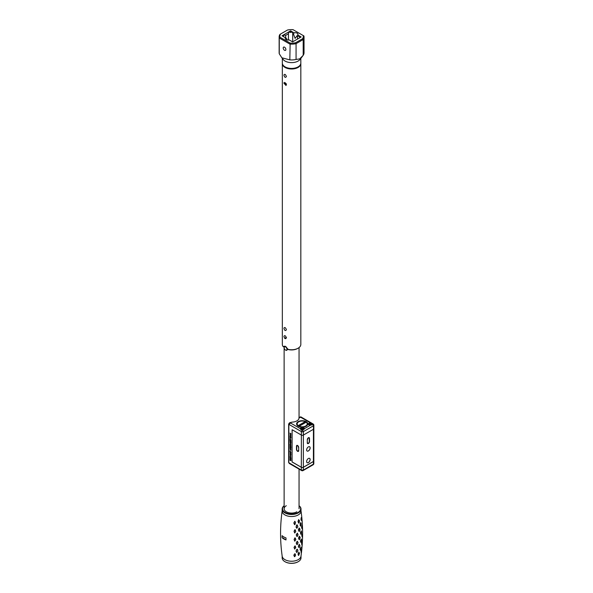 <?xml version="1.0" encoding="UTF-8"?>
<svg xmlns="http://www.w3.org/2000/svg" width="593" height="593" viewBox="0 0 593 593"><rect width="100%" height="100%" fill="white"/><g stroke="black" fill="none" stroke-linecap="round" stroke-linejoin="round"><path stroke-width="0.89" d="M286.337 337.291A7.464 4.314 0 0 0 284.862 338.492M284.121 505.733A9.421 5.441 0 0 0 282.164 509.046A9.421 5.441 0 0 0 287.983 514.072A9.421 5.441 0 0 0 298.249 512.893A9.421 5.441 0 0 0 301.007 509.046A9.421 5.441 0 0 0 299.05 505.733M299.05 505.785A9.065 5.233 180 0 1 297.997 512.456A9.065 5.233 180 0 1 285.782 512.782A9.065 5.233 180 0 1 284.121 505.785M286.308 505.71A7.464 4.314 0 0 0 286.308 511.803A7.464 4.314 0 0 0 296.863 511.803M282.164 509.046L282.164 511.077A9.421 5.441 180 0 0 287.983 516.103A9.421 5.441 180 0 0 298.249 514.924A9.421 5.441 0 0 0 301.007 511.077L301.007 509.046M284.225 538.637L283.788 538.889L283.195 537.903M282.194 510.632C280.022 525.835 280.022 541.038 282.194 556.241A9.421 5.441 0 0 0 288.346 560.904A9.421 5.441 0 0 0 298.249 559.636A9.421 5.441 0 0 0 300.977 556.241C303.149 541.038 303.149 525.835 300.977 510.632M299.48 553.588L298.909 552.135L298.012 553.951L298.464 555.411L298.865 555.174M299.984 545.745L299.287 544.27L298.398 546.146L298.946 547.643L299.383 547.391M300.154 537.71L299.376 536.191L298.524 538.11L299.146 539.645L299.591 539.393M300.006 529.519L299.161 527.948L298.375 529.89L299.065 531.469L299.502 531.217M299.524 521.217L298.657 519.594L297.975 521.529L298.687 523.145L299.102 522.907M297.382 533.137L296.226 534.849L296.923 536.517L298.086 534.753L297.382 533.137M296.923 536.517L297.427 536.346M295.077 529.638L294.039 531.187L294.662 532.966L295.759 531.38L295.077 529.638M282.09 537.681A11.022 6.36 0 0 0 285.996 539.934L285.996 537.903A11.022 6.36 180 0 1 282.09 535.649L282.09 537.681L285.996 539.934M296.826 525.057L297.123 524.805L297.827 526.51L296.937 528.23L296.218 526.628L297.086 524.961M296.641 524.975L296.055 527.103L296.759 528.252L297.849 526.458L297.123 524.805M294.076 523.389L294.513 524.635L294.958 524.531L295.507 522.44L294.847 521.232L293.898 522.818L294.773 521.366L295.44 522.589L294.877 524.583L294.061 522.915M293.913 523.382L293.898 522.818M295.455 554.907L294.958 553.64L293.913 554.989L294.877 553.788L295.455 554.907L294.773 556.657L294.076 555.092M295.522 554.751L295.44 555.33M294.061 555.522L294.424 556.642L294.847 556.582L295.507 555.256M293.898 555.485L293.913 554.989M296.759 549.392L297.849 550.245L297.249 549.229L296.055 550.83L296.641 552.417L297.123 552.261M297.849 550.245L297.827 550.764L297.849 550.245M295.129 545.886L294.046 547.309L294.617 549.014L295.751 547.547L295.129 545.886M298.079 542.869L297.427 541.298L296.226 542.958L296.885 544.589L297.619 543.907M296.885 544.589L297.382 544.418M295.173 537.873L294.091 539.363L294.699 541.112L295.833 539.578L295.173 537.873M282.164 556.019L282.164 557.828A9.421 5.441 0 0 0 284.922 561.675A9.421 5.441 0 0 0 298.249 561.675L298.249 561.675A9.421 5.441 0 0 0 301.007 557.828L301.007 556.019M297.997 561.816L297.997 561.816A9.065 5.233 0 0 1 285.174 561.816L284.922 561.675M301.281 539.17L300.429 540.979L300.844 542.425L301.14 542.135M302.134 542.647L302.03 541.713L301.578 543.67L301.874 544.826M300.955 547.131L300.102 548.948L300.97 547.154L300.762 550.141L300.288 548.992M300.266 549.414L300.414 550.363L300.703 550.074M300.073 549.466L300.102 548.948M301.541 550.578L301.511 549.659L301.014 551.586L301.607 549.807L301.303 552.795L301.192 551.594M301.148 552.031L301.222 552.632M300.962 552.105L301.014 551.586M301.251 517.57L300.962 519.29L301.511 520.587M300.607 522.922L301.237 524.197L300.807 526.05L300.266 524.642L300.762 522.781M301.133 523.604L300.703 522.633M300.414 522.9L300.102 525.153L300.621 526.124L300.918 525.85M301.919 525.709L301.555 527.481L302.03 528.719M302.193 533.856L301.755 535.62L302.148 536.813M301.518 531.795L301.14 530.854L300.421 532.855L300.91 534.337L301.207 534.041M298.687 552.402L299.547 553.239L298.657 555.382L298.197 554.025L298.872 552.468M298.375 546.672L299.383 544.441L300.014 545.812L299.265 547.621L298.568 546.642M301.207 538.993L301.607 540.053L301.2 542.187L300.607 541.453L301.229 539.044M301.014 519.839L301.303 517.548L301.607 520.639L301.192 519.742M302.252 533.796L302.178 536.999L302.252 533.796M296.04 551.349L296.937 549.481M297.805 550.83L297.086 552.335L296.218 551.349M296.923 541.468L298.071 542.499L297.063 544.582L296.404 543.055L297.1 541.55M294.699 537.962L295.766 539.193L294.869 541.127L294.254 539.919L294.869 538.059M299.472 536.361L300.184 537.332L299.472 539.615L298.709 538.614L299.472 536.361M299.265 528.126L300.014 529.126L299.383 531.432L298.583 530.401L299.265 528.126M298.761 519.764L299.517 520.81L298.998 523.115L298.197 522.048L298.761 519.764M302.059 541.987L301.904 545.019L302.059 541.987M301.904 525.791L302.059 528.882L301.904 525.791M301.029 531.172L301.607 532.388L301.096 534.263L300.607 532.892L301.029 531.172M297.063 533.396L298.071 534.804L297.1 536.502L296.404 535.39L297.063 533.396M294.788 529.831L295.692 531.432L294.832 532.981L294.202 531.284L294.788 529.831M294.832 546.064L295.692 547.183L294.788 549.036L294.202 547.858L294.832 546.064M285.626 350.129A2.172 1.253 -120 0 0 285.7 350.174A2.172 1.253 -120 0 0 286.79 350.278A2.172 1.253 -120 0 0 287.234 349.284A2.172 1.253 60 0 0 285.7 346.631A2.172 1.253 60 0 0 284.166 347.52L284.166 347.691A1.957 1.127 -120 0 0 285.552 350.085A1.957 1.127 -120 0 0 286.938 349.284A1.957 1.127 -120 0 0 285.552 346.89A1.957 1.127 -120 0 0 284.166 347.691M312.57 464.801L313.408 464.141A1.423 0.823 -179.9 0 0 313.823 463.563A1.423 1.423 0 0 1 313.111 464.793L303.053 470.583A1.423 1.423 0 0 1 301.629 470.583L289.258 463.444L288.821 462.703L288.858 424.358L291.704 422.134A7.464 4.307 0.1 0 0 299.087 417.887L298.887 418.006M312.607 424.165L311.985 423.365L310.361 422.846A2.135 1.23 0.1 0 0 308.486 423.639A2.135 1.23 0.1 0 0 308.968 424.944A2.135 1.23 0.1 0 0 310.265 425.3L312.607 424.165L313.445 425.789A1.423 0.823 0.1 0 0 313.86 425.211A1.423 1.423 0 0 0 313.148 423.98L300.777 416.842L299.05 417.42M302.215 429.955L304.557 428.591A2.135 1.23 0.1 0 0 303.942 427.842A2.135 1.23 0.1 0 0 301.667 427.56A2.135 1.23 0.1 0 0 300.303 428.643L300.925 429.74L302.215 429.955L301.377 431.585A1.423 0.823 0.1 0 0 303.386 431.585L313.445 425.789L313.438 429.28L303.379 435.069A1.423 0.823 -179.9 0 1 301.37 435.069L292.119 429.725L292.082 461.977L301.34 467.314A1.423 0.823 0.1 0 0 303.349 467.321L313.408 461.524A1.423 0.823 0.1 0 0 313.823 460.946A1.423 0.823 0.1 0 0 313.823 460.917M306.129 421.653A5.582 3.217 -179.9 0 1 306.129 426.204A5.582 3.217 -179.9 0 1 298.235 426.204A5.582 3.217 -179.9 0 1 298.235 421.645A5.582 3.217 -179.9 0 1 306.129 421.653M299.917 417.405L300.925 417.405M299.05 417.902L300.421 417.116L310.895 423.157M300.303 428.643L290.37 422.905L289.302 423.039L288.65 424.069L288.613 462.414L289.265 463.444M312.6 423.973L313.445 424.632M304.179 429.228L304.179 428.013L304.179 429.228M302.512 470.597L313.408 464.141L313.408 461.465A1.423 0.823 -179.9 0 0 313.823 460.887L313.853 428.702A1.423 0.823 -179.9 0 1 313.438 429.28A1.423 0.823 0.1 0 0 313.853 428.702L313.86 425.211M290.859 433.824L290.852 434.335L290.985 433.728L289.977 433.142L290.429 434.069L290.859 433.824M290.036 434.839L290.474 434.461L290.926 435.358L290.459 434.276L290.036 434.839M290.036 435.944L290.466 435.566L290.918 436.463L290.459 435.381L290.036 435.944M289.977 436.67L290.978 437.419L289.977 436.67M290.978 438.071L289.977 437.13L290.177 438.108L290.978 438.071M289.97 438.687L289.97 439.465L290.103 438.961L290.918 439.88L289.97 438.687M289.97 440.51L290.978 440.784L289.97 439.554L289.97 440.51M289.97 440.851L290.978 441.607L289.97 440.851M290.978 442.296L289.97 441.318L290.978 442.296M290.844 442.993L290.844 443.512L290.978 442.897L289.97 442.319L290.422 443.238L290.844 442.993M290.274 443.423L290.377 443.875L290.274 443.423M289.97 444.468L290.822 445.484L289.97 445.15L290.97 445.728L290.133 444.654L290.97 444.542L289.97 443.964L290.822 444.594L289.97 444.468M289.962 445.639L290.815 446.588L289.962 446.551L290.97 447.456L290.133 446.566L290.97 446.788L290.133 445.84L290.97 445.899L289.962 445.639M289.962 447.893L290.896 448.323L290.97 447.626L289.962 447.048L290.407 447.478L289.962 447.893M289.962 448.523L290.97 449.272L289.962 448.523M290.021 449.776L290.459 449.398L290.911 450.295L290.444 449.212L290.021 449.776M289.962 450.88L289.962 451.658L290.088 451.147L290.911 452.074L289.962 450.88M289.962 452.162L290.963 452.896L289.962 452.162M290.54 453.267L290.963 454.045L290.229 452.896L290.036 453.452L290.533 453.756L290.54 453.267M290.54 454.194L290.963 454.979L290.229 453.83L290.036 454.386L290.533 454.69L290.54 454.194M290.488 455.076L290.726 455.802L290.444 454.883L290.036 455.32L290.526 455.609L290.488 455.076M290.259 455.802L290.362 456.254L290.259 455.802M289.955 456.847L290.807 457.863L289.955 457.529L290.963 458.107L290.125 457.033L290.963 456.921L289.955 456.343L290.807 456.981L289.955 456.847M289.955 458.018L290.8 458.967L289.955 458.93L290.955 459.842L290.125 458.945L290.955 458.975L290.125 458.219L290.963 458.285L289.955 458.018M289.955 460.272L290.881 460.702L290.955 460.012L289.955 459.427L290.4 459.857L289.955 460.272M299.91 424.655L299.91 425.477M302.549 429.955L303.386 431.585L303.379 435.069L313.438 429.28L313.408 461.465L303.349 467.262A1.423 0.823 -179.9 0 1 301.34 467.262L292.082 461.917L292.119 429.725L301.37 435.069A1.423 0.823 0.1 0 0 303.379 435.069L303.349 467.262M302.178 470.59L288.821 462.703L288.821 462.125L288.821 462.703M305.973 421.838A5.367 3.098 0.1 0 0 298.383 421.838A5.367 3.098 0.1 0 0 298.383 426.211A5.367 3.098 0.1 0 0 305.973 426.219A5.367 3.098 0.1 0 0 305.973 421.838M301.689 428.776A2.135 1.23 -179.9 0 1 303.164 428.776M290.103 437.375L290.852 438.005L290.266 438.012L290.103 437.375M290.355 440.547L290.355 440.132L290.829 440.614L290.355 440.547M290.118 455.246L290.503 455.32L290.118 455.246M309.739 424.143A2.135 1.23 -179.9 0 1 311.206 424.143M305.721 421.882A5.011 2.891 -179.9 0 1 305.721 425.974A5.011 2.891 -179.9 0 1 298.635 425.967A5.011 2.891 -179.9 0 1 298.635 421.882A5.011 2.891 -179.9 0 1 305.721 421.882M304.854 421.808L298.494 425.47L299.502 426.048L305.862 422.386L304.854 421.808A7.82 4.514 120 0 1 301.785 424.729M298.494 425.47A7.82 4.514 120 0 0 301.563 424.862M298.694 447.448A1.564 0.904 -119.9 0 0 297.59 445.528A1.564 0.904 -119.9 0 0 296.478 446.173L296.478 449.368A1.564 0.904 -119.9 0 0 297.582 451.28A1.564 0.904 -119.9 0 0 298.687 450.643L298.694 447.448M308.382 458.493A2.491 1.438 120 0 0 306.625 461.539A2.491 1.438 120 0 0 308.382 462.562A2.491 1.438 120 0 0 310.146 459.516A2.491 1.438 120 0 0 308.382 458.493M307.293 442.867A1.564 0.904 120 0 0 308.397 443.505A1.564 0.904 120 0 0 309.509 441.592L309.509 438.397A1.564 0.904 120 0 0 308.404 437.753A1.564 0.904 120 0 0 307.3 439.665L307.293 442.867M308.397 446.877A2.491 1.438 120 0 0 306.633 449.924A2.491 1.438 120 0 0 308.39 450.939A2.491 1.438 120 0 0 310.154 447.893A2.491 1.438 120 0 0 308.397 446.877M298.687 447.359L298.687 450.554M296.73 449.249A1.564 0.904 60.1 0 1 296.73 449.22L296.73 446.025A1.564 0.904 60.1 0 1 296.937 445.395M298.479 451.273A1.564 0.904 60.1 0 1 297.693 451.051M307.293 442.778L307.3 439.583M309.049 437.619A1.564 0.904 -60 0 1 309.257 438.249L309.257 441.444M308.286 443.275A1.564 0.904 -60 0 1 307.5 443.49M309.605 458.359A2.491 1.438 -60 0 1 310.095 459.486A2.491 1.438 -60 0 1 309.02 461.969A2.491 1.438 -60 0 1 307.115 462.666M309.613 446.737A2.491 1.438 -60 0 1 310.102 447.863A2.491 1.438 -60 0 1 309.035 450.354A2.491 1.438 -60 0 1 307.122 451.051M309.242 423.424A1.742 1.008 -179.9 0 1 311.71 423.424A1.742 1.008 -179.9 0 1 311.71 424.847A1.742 1.008 -179.9 0 1 309.242 424.847A1.742 1.008 -179.9 0 1 309.242 423.424M310.688 423.676L309.687 424.254L311.058 424.469L311.273 424.01L310.688 423.676M301.2 428.057A1.742 1.008 -179.9 0 1 303.66 428.057A1.742 1.008 -179.9 0 1 303.66 429.48A1.742 1.008 -179.9 0 1 301.2 429.48A1.742 1.008 -179.9 0 1 301.2 428.057M302.645 428.316L301.637 428.895L303.008 429.102L303.223 428.65L302.645 428.316M300.821 63.377A9.243 5.337 180 0 1 300.829 63.666L300.829 344.422A9.243 5.337 180 0 1 298.123 348.202L297.619 348.491A8.532 4.929 180 0 1 287.813 349.425L287.687 348.78M284.195 347.216L283.113 346.557A9.243 5.337 180 0 1 282.342 344.422L282.342 63.666A9.243 5.337 180 0 1 282.357 63.377M287.813 349.425L287.894 349.321A9.243 5.337 180 0 0 298.123 348.202L298.123 348.202M283.113 346.557L285.048 346.164L287.79 349.025M300.829 63.666A9.243 5.337 180 0 1 298.123 67.439A9.243 5.337 180 0 1 288.05 68.595A9.243 5.337 180 0 1 282.342 63.666M286.426 337.825C285.455 335.542 284.618 335.06 283.914 336.372C284.618 338.803 285.455 339.285 286.426 337.825M286.426 76.519C285.455 74.236 284.618 73.754 283.914 75.066C284.618 77.498 285.455 77.98 286.426 76.519M283.914 83.19L284.217 82.412L286.426 84.643L285.996 85.496L283.914 83.19M286.426 329.693C285.455 327.41 284.618 326.928 283.914 328.24C284.618 330.672 285.455 331.161 286.426 329.693M286.019 83.465L286.249 83.887M285.174 66.935A8.888 5.129 0 0 0 297.871 67.009A8.888 5.129 0 0 0 297.997 66.935M285.552 346.46L284.232 347.216M290.155 43.096A11.734 6.775 0 0 0 295.67 42.726L302.586 38.73A11.734 6.775 0 0 0 303.231 35.55L293.016 29.65A11.734 6.775 0 0 0 287.501 30.021L280.585 34.016A11.734 6.775 0 0 0 279.94 37.196L290.155 43.096L289.829 59.863L281.86 57.795L279.266 53.77A12.446 7.183 180 0 1 279.14 52.755L279.14 36.959A12.446 7.183 0 0 0 279.266 37.974L289.829 44.067A12.446 7.183 0 0 0 296.07 43.66L295.67 42.726M289.176 39.916A2.846 1.646 180 0 1 285.47 39.079A2.846 1.646 180 0 1 285.448 37.767L282.031 35.795L290.577 30.858L293.995 32.83A2.846 1.646 180 0 1 297.115 33.178A2.846 1.646 180 0 1 297.723 34.98L301.14 36.959L292.594 41.888L289.176 39.916M287.108 39.953L286.493 38.367L285.448 37.767M283.417 36.596C283.55 35.076 284.299 34.69 285.67 35.432L288.45 33.69M285.67 37.893L285.67 35.432M297.671 35.054L295.106 38.367L293.528 34.305L293.995 32.83M296.685 36.121L297.501 36.596L297.501 39.056M292.712 41.821L292.712 33.831L293.528 34.305M299.754 37.759C299.628 36.24 298.872 35.854 297.501 36.596M288.45 40.035L288.45 33.831C288.494 32.267 289.199 31.814 290.577 32.459C291.956 31.814 292.668 32.267 292.712 33.831L292.712 33.69M290.577 32.459L290.577 30.858M285.878 49.515A1.883 1.09 60 0 1 285.485 50.375A1.883 1.09 60 0 1 284.032 49.871A1.883 1.09 60 0 1 283.217 47.974A1.883 1.09 60 0 1 283.602 47.114A1.883 1.09 60 0 1 285.055 47.618A1.883 1.09 60 0 1 285.878 49.515M279.94 37.196L279.266 37.974L279.266 53.77M289.829 59.863A12.446 7.183 180 0 0 296.07 59.456L296.07 43.66L303.193 39.546A12.446 7.183 0 0 0 304.031 36.959A12.446 7.183 0 0 0 303.905 35.936L303.231 35.55M280.585 34.016L279.978 34.364A12.446 7.183 0 0 0 279.14 36.959M302.586 38.73L303.193 39.546L303.193 55.342A12.446 7.183 180 0 0 304.031 52.755L304.031 36.959M296.07 59.456L299.635 58.907L303.193 55.342M281.86 57.795L283.143 59.456A9.243 5.337 0 0 0 285.048 61.057A9.243 5.337 0 0 0 298.123 61.057A9.243 5.337 0 0 0 300.028 59.456L302.704 56.001M300.829 58.418L300.829 63.088A9.243 5.337 180 0 1 295.121 68.017A9.243 5.337 180 0 1 285.048 66.861A9.243 5.337 180 0 1 282.342 63.088L282.342 58.418M285.3 82.709L285.3 83.48L286.404 84.384M304.557 428.591L310.265 425.3M312.607 424.151L312.17 423.899M300.918 428.272L300.918 427.842M300.918 425.174L300.918 424.069M301.34 467.262L301.377 431.585L288.858 424.358L288.858 423.78M303.349 467.321L303.349 469.93A1.423 0.823 -179.9 0 1 301.333 469.93L301.34 467.314M298.442 447.3A1.208 0.697 -119.9 0 0 297.59 445.817A1.208 0.697 -119.9 0 0 296.73 446.314M296.73 449.509A1.208 0.697 -119.9 0 0 297.582 450.991A1.208 0.697 -119.9 0 0 298.435 450.495M307.545 442.719A1.208 0.697 120 0 0 308.397 443.216A1.208 0.697 120 0 0 309.257 441.733M309.257 438.538A1.208 0.697 120 0 0 308.404 438.042A1.208 0.697 120 0 0 307.552 439.524M299.05 545.1L299.05 544.567M299.05 537.302L299.05 536.732M299.05 528.556L299.05 528.044M299.05 508.757L299.05 469.093M299.05 425.544L299.05 425.151M299.05 418.235L299.05 347.572M284.121 508.757L284.121 347.209M290.385 422.416L289.302 423.039M313.823 463.563L313.823 460.946M297.056 445.306L296.626 446.173M296.626 449.368C296.885 450.776 297.545 451.392 298.613 451.214M307.367 443.438C308.434 443.616 309.101 443.001 309.361 441.592M309.361 438.397L308.938 437.53"/></g></svg>
